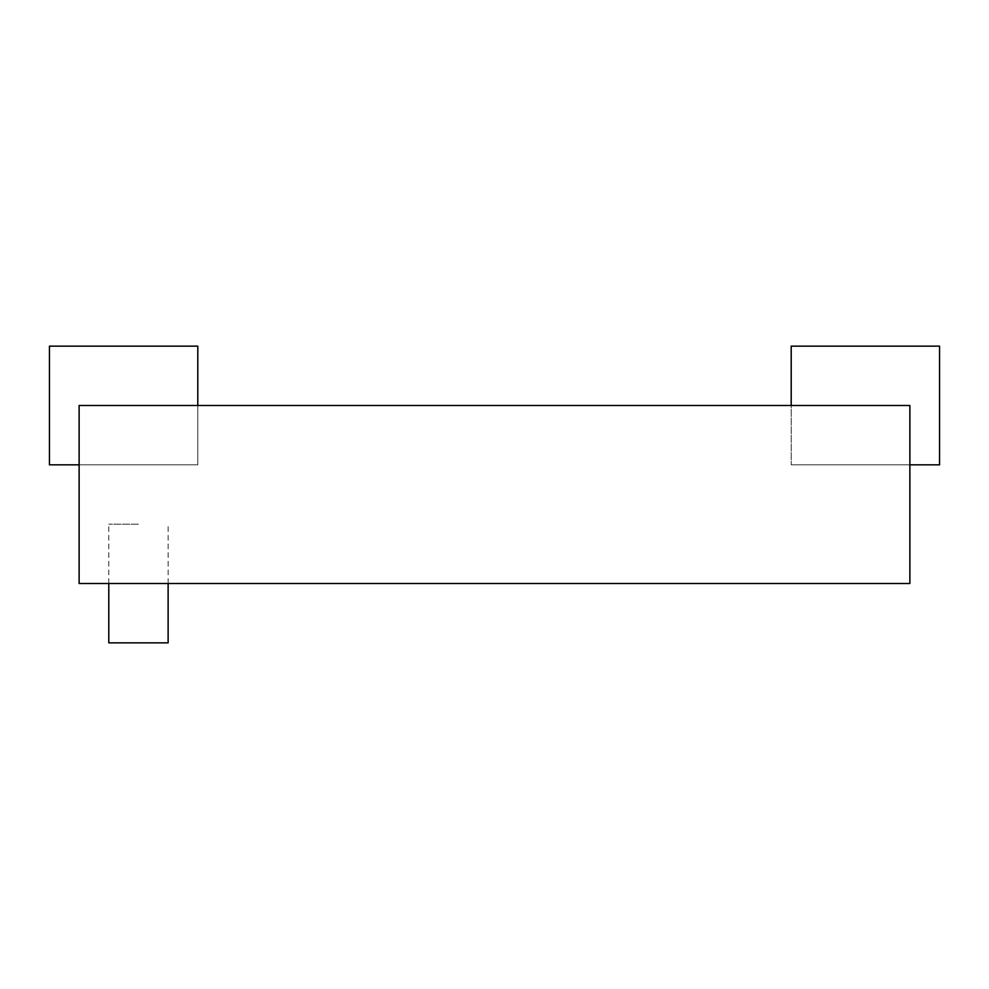 <?xml version="1.0" encoding="UTF-8"?>
<svg xmlns="http://www.w3.org/2000/svg" width="989" height="989" viewBox="0 0 989 989"><rect width="100%" height="100%" fill="white"/><g stroke="black" fill="none" stroke-linecap="round" stroke-linejoin="round"><path stroke-width="0.74" stroke-dasharray="4.95 3.71" d="M79.12 405.49L79.12 583.51L909.88 583.51L909.88 405.49L909.88 464.83L909.88 405.49L909.88 464.83L909.88 405.49L909.88 464.83L909.88 405.49L79.12 405.49L79.12 464.83L79.12 405.49L79.12 464.83L79.12 405.49L79.12 464.83L79.12 405.49L197.8 405.49L79.12 405.49M197.8 405.49L197.8 464.83L49.45 464.83L197.8 464.83L197.8 346.15L197.8 464.83L49.45 464.83L49.45 346.15L49.45 464.83L49.45 346.15L49.45 464.83L49.45 346.15L197.8 346.15L49.45 346.15L197.8 346.15L49.45 346.15L197.8 346.15L197.8 464.83L197.8 405.49L197.8 464.83L197.8 405.49L197.8 464.83L197.8 405.49L197.8 464.83L79.12 464.83M909.88 464.83L791.2 464.83L939.55 464.83L791.2 464.83L939.55 464.83L791.2 464.83L939.55 464.83L939.55 346.15L939.55 464.83L939.55 346.15L791.2 346.15L791.2 405.49M791.2 346.15L939.55 346.15L939.55 464.83L939.55 346.15L791.2 346.15L791.2 464.83L791.2 346.15L939.55 346.15L791.2 346.15L791.2 464.83L791.2 346.15M197.8 346.15L197.8 464.83L197.8 346.15M168.13 642.85L108.79 642.85M138.46 524.17L108.79 524.17L138.46 524.17M168.13 583.51L168.13 524.17M108.79 583.51L108.79 524.17"/><path stroke-width="1.48" d="M79.12 405.49L79.12 583.51L909.88 583.51L909.88 405.49L79.12 405.49M791.2 405.49L791.2 346.15L939.55 346.15L939.55 464.83L909.88 464.83M79.12 464.83L49.45 464.83L49.45 346.15L197.8 346.15L197.8 405.49M108.79 583.51L108.79 642.85L168.13 642.85L168.13 583.51"/></g></svg>
